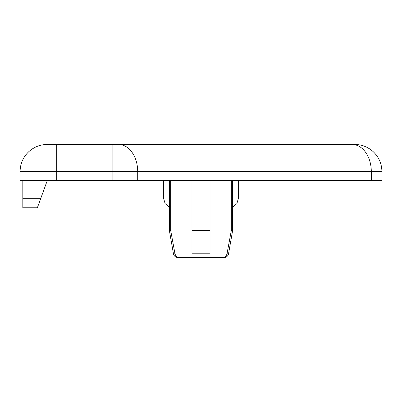 <?xml version="1.0" encoding="UTF-8"?>
<svg xmlns="http://www.w3.org/2000/svg" width="402" height="402" viewBox="0 0 402 402"><rect width="100%" height="100%" fill="white"/><g stroke="black" fill="none" stroke-linecap="round" stroke-linejoin="round"><path stroke-width="0.6" d="M222.231 257.531C224.728 257.421 226.321 256.174 227.004 253.793L228.532 253.793A4.522 4.522 0 0 1 224.08 257.531L191.955 257.531L191.955 180.649M169.342 230.396L170.664 230.396L174.996 253.793L173.468 253.793L169.342 230.396L169.342 180.649M381.9 180.649L20.1 180.649L20.1 171.604A27.135 27.135 0 0 1 47.235 144.469L354.765 144.469A27.135 27.135 0 0 1 381.9 171.604L381.9 180.649M170.664 230.396L170.664 180.649M227.004 253.793L231.336 230.396L231.336 180.649M231.336 230.396L232.657 230.396L232.657 180.649M210.045 180.649L210.045 230.396L191.955 230.396L191.955 253.793L210.045 253.793L210.045 230.396L210.045 257.531L177.92 257.531C175.538 257.36 174.051 256.114 173.468 253.793M174.996 253.793C175.679 256.169 177.267 257.416 179.769 257.531M22.813 198.739L40.652 198.739L37.361 207.784L22.813 207.784L22.813 180.649M40.652 198.739L47.235 180.649M238.311 180.649L238.311 198.739L236.853 203.658L232.657 207.125M169.342 207.125L165.147 203.658L163.689 198.739L163.689 180.649M112.123 180.649L112.123 171.604L56.28 171.604L56.28 180.649M371.302 180.649L371.302 171.604L137.705 171.604L137.705 180.649M354.765 144.469A27.135 27.135 0 0 1 381.9 171.604L371.302 171.604A27.135 19.185 -90 0 0 352.117 144.469M118.52 144.469A27.135 19.185 -90 0 1 137.705 171.604L112.123 171.604L112.123 144.469M56.28 144.469L56.28 171.604L20.1 171.604A27.135 27.135 0 0 1 47.235 144.469M228.532 253.793L232.657 230.396"/></g></svg>
